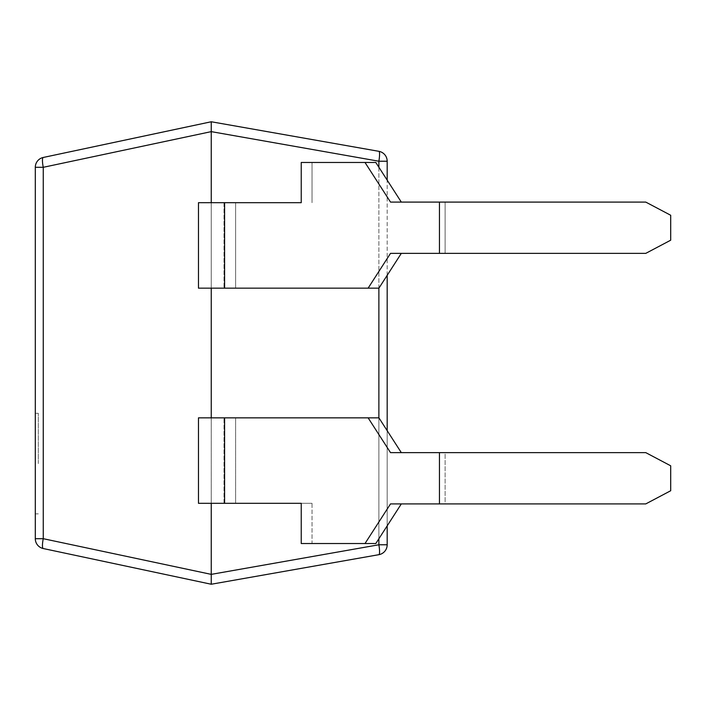 <?xml version="1.0" encoding="UTF-8"?>
<svg xmlns="http://www.w3.org/2000/svg" width="706" height="706" viewBox="0 0 706 706"><rect width="100%" height="100%" fill="white"/><g stroke="black" fill="none" stroke-linecap="round" stroke-linejoin="round"><path stroke-width="0.53" stroke-dasharray="3.53 2.65" d="M387.179 544.776A10.052 10.052 0 0 1 378.875 554.678L211.244 584.241L43.26 548.536A10.052 10.052 0 0 1 35.3 538.696L43.26 538.696L43.26 167.304L211.244 131.634L211.244 574.366L43.26 538.696A10.052 2.047 -78 0 0 43.26 548.536A10.052 10.052 0 0 1 35.3 538.696L35.3 167.304A10.052 10.052 0 0 1 43.26 157.464L211.244 121.759L211.244 131.634L378.875 161.224A10.052 1.721 100 0 0 378.875 151.322A10.052 10.052 0 0 1 387.179 161.224L378.875 161.224L378.875 544.776L387.179 544.776L387.179 161.224A10.052 10.052 0 0 0 378.875 151.322L211.244 121.759L43.26 157.464A10.052 2.047 -102 0 0 43.26 167.304L35.3 167.304M211.244 202.693L211.244 288.154M211.244 417.846L211.244 503.307M211.244 584.241L211.244 574.366L378.875 544.776A10.052 1.721 80 0 1 378.875 554.678L211.244 584.241L43.26 548.536M387.179 525.855L387.179 430.686M387.179 275.314L387.179 180.145M35.3 463.595L35.3 413.319L35.3 463.595M38.318 463.595L38.318 413.319L38.318 463.595M439.459 452.634L439.459 503.907L645.769 503.907L670.7 490.741L670.7 465.801L645.769 452.634L670.7 465.801L670.7 490.741L645.769 503.907L445.124 503.907L445.124 452.634L645.769 452.634L670.7 465.801L670.7 490.741L645.769 503.907L401.317 503.907L375.804 543.523L301.233 543.523L375.804 543.523L312.026 543.523L312.026 503.307L235.619 503.307L312.026 503.307L301.233 503.307L312.026 503.307L312.026 543.523L301.233 543.523L301.233 503.307L224.596 503.307L224.596 417.846L368.126 417.846L390.524 452.634L645.769 452.634L445.124 452.634L445.124 503.907L390.524 503.907L365.011 543.523M401.317 452.634L378.919 417.846L235.619 417.846L368.126 417.846M235.619 417.846L224.014 417.846L235.619 417.846L235.619 503.307L224.014 503.307L235.619 503.307L235.619 417.846M224.596 503.307L198.474 503.307L198.474 417.846L224.596 417.846M439.459 503.907L401.317 503.907M224.014 503.307L224.014 417.846L224.014 503.307M439.459 202.093L645.769 202.093L670.7 215.259L670.7 240.199L645.769 253.366L670.7 240.199L670.7 215.259L645.769 202.093L445.124 202.093L445.124 253.366L645.769 253.366L445.124 253.366L445.124 202.093L390.524 202.093L439.459 202.093L439.459 253.366L645.769 253.366L670.7 240.199L670.7 215.259L645.769 202.093L401.317 202.093L375.804 162.477L301.233 162.477L301.233 202.693L198.474 202.693L198.474 288.154L368.126 288.154L390.524 253.366L401.317 253.366L378.919 288.154L368.126 288.154M301.233 202.693L224.014 202.693L301.233 202.693M235.619 288.154L378.919 288.154L224.014 288.154L235.619 288.154L235.619 202.693L235.619 288.154M439.459 253.366L401.317 253.366M365.011 162.477L312.026 162.477L312.026 202.693L312.026 162.477L301.233 162.477L365.011 162.477L390.524 202.093L401.317 202.093M224.014 202.693L224.014 288.154L224.014 202.693M378.875 538.757L378.875 417.846M378.875 288.154L378.875 167.243M224.596 202.693L224.596 288.154M38.318 413.319L35.3 413.319M38.318 513.862L35.3 513.862"/><path stroke-width="1.06" d="M211.235 121.767L43.26 157.464A10.052 10.052 0 0 0 35.3 167.304L43.26 167.304A10.052 2.047 -102 0 1 43.26 157.464A10.052 10.052 0 0 0 35.3 167.304L35.3 538.696A10.052 10.052 0 0 0 43.26 548.536L211.244 584.241L378.875 554.678A10.052 10.052 0 0 0 387.179 544.776L378.875 544.776A10.052 1.721 80 0 1 378.875 554.678A10.052 10.052 0 0 0 387.179 544.776L387.179 525.855M43.26 548.536L211.244 584.241L43.26 548.536A10.052 2.047 -78 0 1 43.26 538.696L35.3 538.696M211.244 121.759L43.26 157.464L211.244 121.759L378.875 151.322A10.052 1.721 100 0 1 378.875 161.224L387.179 161.224A10.052 10.052 0 0 0 378.875 151.322L211.244 121.759L211.244 202.693M211.244 288.154L211.244 417.846M211.244 503.307L211.244 574.366L378.875 544.776L378.875 538.757M211.244 584.241L211.244 574.366L43.26 538.696L43.26 167.304L211.244 131.634L378.875 161.224L378.875 167.243M387.179 430.686L387.179 275.314M387.179 180.145L387.179 161.224M439.459 452.634L645.769 452.634L670.7 465.801L670.7 490.741L645.769 503.907L439.459 503.907L439.459 452.634L390.524 452.634L368.126 417.846L198.474 417.846L198.474 503.307L301.233 503.307L301.233 543.523L365.011 543.523L390.524 503.907L439.459 503.907M401.317 503.907L375.804 543.523L365.011 543.523M368.126 417.846L378.919 417.846L401.317 452.634M401.317 202.093L375.804 162.477L301.233 162.477L301.233 202.693L198.474 202.693L198.474 288.154L368.126 288.154L390.524 253.366L645.769 253.366L670.7 240.199L670.7 215.259L645.769 202.093L439.459 202.093L439.459 253.366M401.317 253.366L378.919 288.154L368.126 288.154M439.459 202.093L390.524 202.093L365.011 162.477M378.875 417.846L378.875 288.154M224.596 503.307L224.596 417.846M224.596 202.693L224.596 288.154"/></g></svg>
